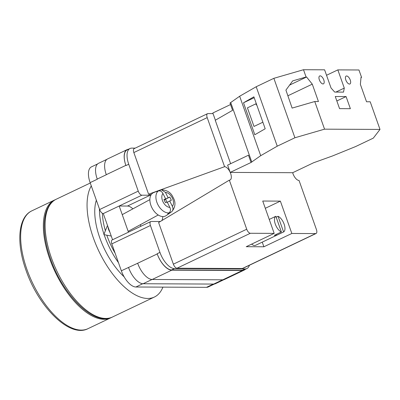 <?xml version="1.0" encoding="UTF-8"?>
<svg xmlns="http://www.w3.org/2000/svg" width="400" height="400" viewBox="0 0 400 400"><rect width="100%" height="100%" fill="white"/><g stroke="black" fill="none" stroke-linecap="round" stroke-linejoin="round"><path stroke-width="0.6" d="M150.83 195.285A14.21 6.62 64.5 0 0 150.165 195.23L141.89 195.19A4.375 2.035 64.5 0 1 138.25 191.135L128.73 164.245A17.49 8.145 64.5 0 1 130.03 148.495A17.49 8.145 64.5 0 1 131.825 148.115L135.21 148.13M249.4 265.26A17.49 8.145 64.5 0 1 246.885 268.555A17.49 8.145 64.5 0 1 245.09 268.94L174.495 268.61A17.49 8.145 64.5 0 1 159.945 252.395L150.425 225.505A4.375 2.035 64.5 0 1 150.75 221.57A4.375 2.035 64.5 0 1 151.195 221.47L159.47 221.51A14.21 6.62 64.5 0 0 160.575 221.34M128.455 232.19L119.185 206.005L103.29 213.575L112.56 239.76M97.24 179.07A17.49 8.145 -115.5 0 0 97.29 179.22L90.13 182.635A17.49 8.145 -115.5 0 1 91.435 166.885L97.615 163.94M214.435 284.015L208.285 286.945A17.49 8.145 -115.5 0 1 206.49 287.33L135.895 287A17.49 8.145 -115.5 0 1 121.345 270.78L111.825 243.895A4.375 2.035 -115.5 0 1 112.15 239.955L150.75 221.57M103.29 213.575A4.375 2.035 -115.5 0 1 99.65 209.525L90.13 182.635M245.09 268.94L242.295 270.27L171.7 269.94A17.49 8.145 64.5 0 1 157.15 253.725L157.225 253.945A17.49 8.145 64.5 0 0 171.78 270.16L152.215 279.475L222.81 279.81A17.49 8.145 64.5 0 0 224.605 279.425L244.165 270.105A17.49 8.145 64.5 0 0 245.255 269.335M244.165 270.105A17.49 8.145 64.5 0 1 242.375 270.49L171.78 270.16M242.295 270.27A17.49 8.145 64.5 0 0 244.09 269.89L246.885 268.555M128.445 149.255A17.49 8.145 64.5 0 0 127.16 149.61A17.49 8.145 64.5 0 0 125.86 165.36L106.295 174.68A17.49 8.145 64.5 0 0 106.32 174.745L106.295 174.68A17.49 8.145 64.5 0 1 107.6 158.93L127.16 149.61M130.03 148.495L127.24 149.83A17.49 8.145 64.5 0 0 125.935 165.575L125.86 165.36M97.29 179.22L97.235 179.07A17.49 8.145 64.5 0 1 98.54 163.32L106.98 159.3M137.645 263.195A17.49 8.145 64.5 0 0 137.665 263.26L121.345 270.78M222.655 279.805L213.705 284.07L143.11 283.74A17.49 8.145 64.5 0 1 128.56 267.525A17.49 8.145 -115.5 0 1 128.505 267.37M213.705 284.07A17.49 8.145 64.5 0 0 215.5 283.685L223.93 279.67M157.225 253.945L137.665 263.26A17.49 8.145 64.5 0 0 152.215 279.475M140.66 226.375A14.21 6.62 64.5 0 0 140.555 224.59M132.87 208.865A14.21 6.62 64.5 0 0 127.455 206.045L119.185 206.005L141.89 195.19M107.965 226.775A8.745 5.44 61.5 0 0 108.6 229.55A8.745 5.44 61.5 0 0 109.905 232.25M167.31 202.27L169.705 200.97L172.36 206.305C173.36 208.63 173.105 210.46 171.6 211.79L171.77 211.665C175.575 206.99 175.965 202.15 172.94 197.145C171 192.61 167.155 190.145 161.39 189.76L159.175 190.56A12.6 7.84 61.5 0 0 157.92 190.89A12.6 7.84 61.5 0 0 157.835 190.925A12.6 7.84 61.5 0 0 156.67 191.63L158.22 191.005A12.415 7.72 61.5 0 0 157.79 204.445A12.415 7.72 61.5 0 0 169.095 212.865C170.6 211.53 170.85 209.7 169.855 207.38L167.2 202.04L165.535 202.755L163.94 199.555L165.605 198.84L162.95 193.505C161.705 191.315 160.125 190.485 158.22 191.005M169.095 212.865L167.715 213.83A12.6 7.84 61.5 0 0 169.05 213.465A12.6 7.84 61.5 0 0 169.925 212.98L166.13 215.63A13.12 8.16 -118.5 0 1 165.22 216.135A13.12 8.16 -118.5 0 1 151.865 207.62A13.12 8.16 -118.5 0 1 153.545 192.67A13.12 8.16 -118.5 0 1 153.63 192.635A13.12 8.16 -118.5 0 1 153.715 192.6M161.39 189.76L165.455 192.43L168.115 197.77L169.775 197.055L171.37 200.255L169.705 200.97M171.6 211.79L170.22 212.755A12.6 7.84 61.5 0 1 169.925 212.98M169.87 212.05L170.22 212.755M164.14 199.955L169.775 197.055M165.565 199.345L166.96 202.145M164.13 199.935L168.115 197.77M159.175 190.56L159.3 190.81M164.015 199.705L165.605 198.84M323 83.945A4.375 2.035 -115.5 0 1 319.535 80.335A4.375 2.035 -115.5 0 1 319.69 75.95A4.375 2.035 -115.5 0 1 320.135 75.855A4.375 2.035 -115.5 0 1 323.605 79.465A4.375 2.035 -115.5 0 1 323.45 83.845A4.375 2.035 -115.5 0 1 323 83.945M349.475 84.065A4.375 2.035 -115.5 0 1 346.005 80.46A4.375 2.035 -115.5 0 1 346.16 76.075A4.375 2.035 -115.5 0 1 346.61 75.98A4.375 2.035 -115.5 0 1 350.075 79.59A4.375 2.035 -115.5 0 1 349.92 83.97A4.375 2.035 -115.5 0 1 349.475 84.065M339.565 108.645L335.27 96.515L346.08 96.565L350.375 108.695L339.565 108.645M335.895 92.075L344.285 88.08L343.515 92.115L334.69 92.07L331.05 88.02L324.605 69.82L303.5 69.725L306.075 77L306.57 77.005L312.28 84.155L318.44 101.535L314.76 101.52L324.55 129.165L294.915 137.76L273.865 78.32L256.2 86.735L239.655 96.24L230.005 103.035L232.58 110.315L215.255 120.265L230.635 163.695M294.915 137.76L277.25 146.175L260.705 155.68L251.05 162.475L230.195 172.41L292.705 172.705L313.56 162.77L332.36 156.015L355.645 146.545L373.305 138.13L380 129.425L324.55 129.165M380 129.425L370.21 101.785L366.535 101.765L360.375 84.38L361.035 77.26L361.53 77.26L358.95 69.985L337.845 69.885L344.285 88.08M306.075 77L292.705 80.88L285.915 90.095L292.12 108.09L314.76 101.52M303.5 69.725L273.865 78.32M256.29 103.625L247.42 107.85L254 126.44L262.875 122.215M254.195 97.695L243.5 102.79L253.885 96.825L265.195 128.77L254.81 134.735L243.5 102.79M360.965 77.995L361.53 77.26M326.535 75.27L337.845 69.885M230.54 104.55L212.825 112.99L215.38 120.195M230.195 172.41L227.62 165.13L248.475 155.2L251.05 162.475M251.79 162.055L230.74 102.615M277.25 146.175L256.2 86.735M260.705 155.68L239.655 96.24M336.845 100.965L346.08 96.565M289.61 85.085L306.57 77.005M256.925 105.405L255.72 103.9M287.875 95.78L312.28 84.155M162.925 287.125A65.26 30.395 -115.5 0 1 154.38 297.045A65.26 30.395 -115.5 0 1 93.39 237.975A65.26 30.395 -115.5 0 1 91.285 185.89M124.12 276.82A52.47 24.44 -115.5 0 1 99.84 238.005A52.47 24.44 -115.5 0 1 96.35 200.195M118.475 262.68A52.47 24.44 -115.5 0 1 104.525 235.775A52.47 24.44 -115.5 0 1 104.135 234.655M115.11 253.17A47.55 22.15 -115.5 0 1 107.005 235.79A47.55 22.15 -115.5 0 1 106.79 235.18M105.38 230.755A47.55 22.15 -115.5 0 1 102.415 213.31M103.99 234.23A52.47 24.44 -115.5 0 1 99.44 208.915M111.515 317.43A65.26 30.395 -115.5 0 1 110.68 317.865A65.26 30.395 -115.5 0 1 49.69 258.795A65.26 30.395 -115.5 0 1 54.55 200.03A65.26 30.395 -115.5 0 1 55.41 199.655M281.385 231.95L275.84 216.29A8.745 4.075 -115.5 0 0 275.3 224.105A8.745 4.075 -115.5 0 0 281.385 231.95L274.395 235.28A8.745 4.075 64.5 0 0 275.59 235.54A8.745 4.075 64.5 0 0 276.49 235.35A8.745 4.075 64.5 0 0 276.605 235.29L276.28 234.38M251.655 244.115A8.745 4.075 64.5 0 0 254.63 245.525A8.745 4.075 64.5 0 0 255.53 245.335L276.49 235.35M276.16 217.2L278.045 216.3A8.745 4.075 -115.5 0 1 284.125 224.15A8.745 4.075 -115.5 0 1 283.59 231.96L276.605 235.29M315.655 233.58A4.375 2.035 64.5 0 0 316.105 233.485L242.75 268.43A4.375 2.035 -115.5 0 1 242.3 268.525L315.655 233.58L291.83 233.47L263.885 246.78L246.235 246.7L274.185 233.385L250.355 233.275L177 268.22A4.375 2.035 -115.5 0 1 173.365 264.165L158.615 222.515L229.34 180.145L246.72 229.22A4.375 2.035 64.5 0 0 250.355 233.275M242.3 268.525L177 268.22M291.83 233.47L280.375 201.12L262.73 201.035L274.185 233.385M316.105 233.485A4.375 2.035 64.5 0 0 316.43 229.545L299.05 180.47A7.27 3.385 -115.5 0 1 292.68 172.705M207.525 113.68A4.375 2.035 64.5 0 0 207.2 117.62L224.58 166.695L148.59 194.21L133.845 152.565A4.375 2.035 -115.5 0 1 134.17 148.625L207.525 113.68A4.375 2.035 64.5 0 1 207.975 113.585L213.045 113.61M224.58 166.695A7.27 3.385 -115.5 0 1 230.105 172.155M230.22 172.41A7.27 3.385 -115.5 0 1 230.225 179.91A7.27 3.385 -115.5 0 1 229.34 180.145M148.59 194.21A15.305 7.13 -115.5 0 1 151.08 194.845M162.8 216.565A15.305 7.13 -115.5 0 1 161.835 220.59M280.375 201.12L265.3 208.3M262.24 242.135L263.885 246.78M275.84 216.29L269.24 219.435M278.045 216.3L283.59 231.96M138.25 191.135L99.65 209.525M128.73 164.245L125.935 165.575M106.32 174.745L97.235 179.07M150.425 225.505L111.825 243.895M159.945 252.395L157.15 253.725M142.765 283.725L135.895 287M213.335 284.07L206.49 287.33M152.065 279.475L143.11 283.74M242.375 270.49L222.81 279.81M174.495 268.61L171.7 269.94M127.455 206.045L150.165 195.23M165.455 192.43A8.06 5.01 -118.5 0 1 172.275 197.925A8.06 5.01 -118.5 0 1 172.36 206.305M169.855 207.38A8.06 5.01 -118.5 0 1 163.035 201.885A8.06 5.01 -118.5 0 1 162.95 193.505M51.435 257.96A65.26 30.395 64.5 0 0 112.43 317.03C94.18 326.63 63.025 295.41 50.48 258.695C40.695 231.49 42.32 205.63 56.295 199.2A65.26 30.395 64.5 0 0 51.435 257.96M26.985 269.61A65.26 30.395 64.5 0 0 87.975 328.68C69.725 338.275 38.575 307.06 26.025 270.345C16.24 243.135 17.87 217.28 31.845 210.845A65.26 30.395 64.5 0 0 26.985 269.61M173.365 264.165L246.72 229.22M207.2 117.62L133.845 152.565M107.495 225.455L103.84 234.6L111.25 236.06M122.24 214.64L149.865 199.625M128.155 231.335L158.22 214.99M157.92 190.89L153.63 192.635M112.43 317.03L154.38 297.045M56.295 199.2L90.265 183.015M110.68 317.865L87.975 328.68M54.55 200.03L31.845 210.845"/></g></svg>
